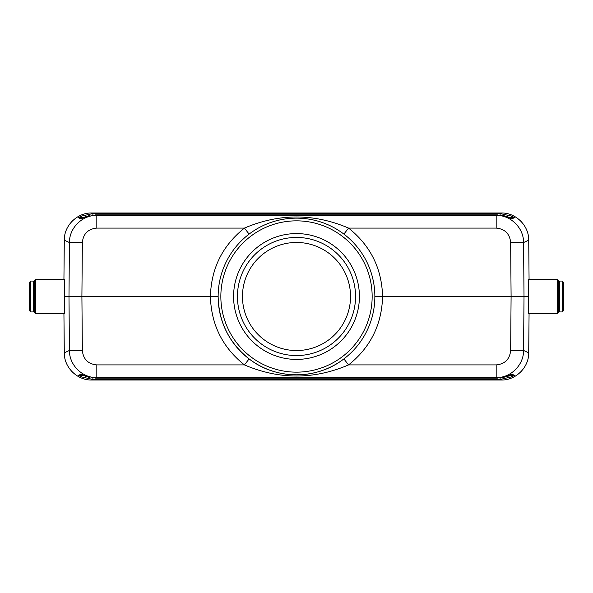 <?xml version="1.0" encoding="UTF-8"?>
<svg xmlns="http://www.w3.org/2000/svg" width="593" height="593" viewBox="0 0 593 593"><rect width="100%" height="100%" fill="white"/><g stroke="black" fill="none" stroke-linecap="round" stroke-linejoin="round"><path stroke-width="0.89" d="M350.537 296.5A54.037 54.037 0 0 1 296.5 350.537A54.037 54.037 0 0 1 242.463 296.5A54.037 54.037 0 0 1 296.5 242.463A54.037 54.037 0 0 1 350.537 296.5M359.417 296.5A62.917 62.917 0 0 1 265.041 350.989A62.917 62.917 0 0 1 265.041 242.011A62.917 62.917 0 0 1 359.417 296.5M81.389 218.839L84.021 217.446L95.681 214.851L96.822 215.385L496.178 215.385C510.462 215.022 523.738 227.712 523.575 242.552L528.726 240.135L529.067 279.518L528.726 240.135C528.897 225.577 515.88 212.679 501.322 212.976L91.678 212.976C77.12 212.679 64.103 225.577 64.274 240.135L69.425 242.552C69.225 227.971 82.249 215.059 96.822 215.385L96.822 228.09L244.435 228.09C279.155 213.28 313.867 213.28 348.565 228.09C370.499 245.621 381.84 268.429 382.574 296.5L374.858 296.5A78.358 78.358 0 0 1 296.5 374.858A78.358 78.358 0 0 1 218.142 296.5A78.358 78.358 0 0 1 296.5 218.142A78.358 78.358 0 0 1 374.858 296.5A78.358 78.358 0 0 1 296.5 374.858A78.358 78.358 0 0 1 218.142 296.5C218.78 322.103 229.098 342.902 249.104 358.898C276.16 380.039 316.625 380.135 343.896 358.898L348.565 364.91C313.845 379.72 279.133 379.72 244.435 364.91L96.822 364.91L96.822 377.615C82.249 377.941 69.225 365.029 69.425 350.448L64.274 352.865C64.103 367.423 77.12 380.321 91.678 380.024L92.886 379.461L92.886 378.008M355.555 296.5A59.055 59.055 0 0 0 266.969 245.354A59.055 59.055 0 0 0 266.969 347.646A59.055 59.055 0 0 0 355.555 296.5M510.647 350.559L511.092 296.493L382.574 296.5C381.84 324.571 370.499 347.379 348.565 364.91L496.178 364.91C504.895 364.05 509.721 359.269 510.647 350.559L523.575 350.448C523.738 365.288 510.462 377.978 496.178 377.615L96.822 377.615L95.681 378.149L84.021 375.554L81.182 374.02M511.092 296.5L528.459 296.5L528.563 290.711M528.563 302.289L528.459 296.5M496.178 364.91L496.178 377.615L497.319 378.149L508.979 375.554L511.818 374.02M513.494 375.628L514.598 375.28L511.589 374.161M514.598 375.28L511.848 376.814L511.203 375.628L513.405 375.628M91.678 380.024L501.322 380.024C515.88 380.321 528.897 367.423 528.726 352.865L529.067 313.482L528.697 353.851M511.848 376.814L500.114 379.461L500.114 378.008M507.037 376.37L511.203 375.628M85.978 376.377L84.176 375.621M508.824 375.621L509.246 375.621M83.754 375.621L79.595 375.628M524.012 296.129L523.575 242.552L510.647 242.441C509.721 233.731 504.895 228.95 496.178 228.09L348.565 228.09L343.896 234.102M500.114 214.992L500.114 213.539L511.848 216.186L514.591 217.72L511.589 218.832M514.272 217.505L513.827 217.416M507.037 216.63L509.246 217.379L514.591 217.72M511.507 218.802L511.885 218.987M511.826 218.98L508.979 217.446L497.319 214.851L496.178 215.385L496.178 228.09M511.203 217.372L511.848 216.186M510.662 218.632L513.538 217.372M509.246 217.379L508.824 217.379M84.176 217.379L78.409 217.72L81.115 218.987M82.338 218.632L79.462 217.372L78.409 217.72L79.462 217.372M83.746 217.372L86.029 216.601M96.822 364.91C88.105 364.05 83.279 359.269 82.353 350.559L69.425 350.448L68.981 296.5L64.541 296.5L64.437 302.289M374.858 296.5A78.358 78.358 0 0 0 296.5 218.142A78.358 78.358 0 0 0 218.142 296.5L68.981 296.493M79.506 375.628L78.402 375.28L81.419 374.161M78.402 375.28L81.152 376.814L81.797 375.628M81.152 376.814L92.886 379.461L500.114 379.461L501.322 380.024M68.988 296.129L69.425 242.552L82.353 242.441C83.279 233.731 88.105 228.95 96.822 228.09M64.437 290.711L64.541 296.5M92.886 214.992L92.886 213.539L81.152 216.186L78.728 217.505M81.797 217.372L81.152 216.186M84.028 217.446L84.517 217.223M249.104 358.898L244.435 364.91C222.501 347.379 211.16 324.571 210.426 296.5C211.16 268.429 222.501 245.621 244.435 228.09L249.104 234.102M557.561 313.482L528.608 313.482L528.608 279.518L557.561 279.518L557.561 313.482L558.332 312.711L558.332 280.289L557.561 279.518M562.194 281.06L559.488 281.06L559.488 311.94L562.194 311.94L563.35 310.784L563.35 282.216L562.194 281.06L562.194 311.94M35.439 313.482L64.392 313.482L64.392 279.518L35.439 279.518L35.439 313.482L34.668 312.711L34.668 280.289L35.439 279.518M30.806 281.06L33.512 281.06L33.512 311.94L30.806 311.94L29.65 310.784L29.65 282.216L30.806 281.06L30.806 311.94M220.848 296.5A75.652 75.652 0 0 0 334.326 362.019A75.652 75.652 0 0 0 334.326 230.981A75.652 75.652 0 0 0 220.848 296.5M524.019 296.5L523.575 350.448L528.726 352.865M513.36 375.628L510.988 374.517M95.681 378.149L497.319 378.149M79.64 375.628L82.012 374.517M511.092 296.144L510.647 242.441M91.678 212.976L92.886 213.539L500.114 213.539L501.322 212.976M497.319 214.851L95.681 214.851M82.353 350.559L81.908 296.493M64.274 352.865L63.933 313.482L64.303 353.851M81.908 296.144L82.353 242.441M64.274 240.135L63.933 279.518L64.303 239.149M511.863 374.02L510.173 374.961M509.417 375.339L508.483 375.777M506.674 376.503L502.664 377.622M510.647 218.298L511.522 218.787M508.972 217.446L508.483 217.223M506.674 216.497L502.664 215.378M84.517 375.777L81.137 374.02M86.445 376.548L89.224 377.378M82.353 218.298L81.478 218.787M86.445 216.452L89.224 215.622M528.726 240.135L528.697 239.149M521.314 221.641L519.905 220.24M521.314 371.359L519.905 372.76M73.095 220.24L71.686 221.641M73.095 372.76L71.686 371.359M558.332 286.686L559.488 284.922M558.332 306.314L559.488 308.078M34.668 286.686L33.512 284.922M34.668 306.314L33.512 308.078"/></g></svg>
